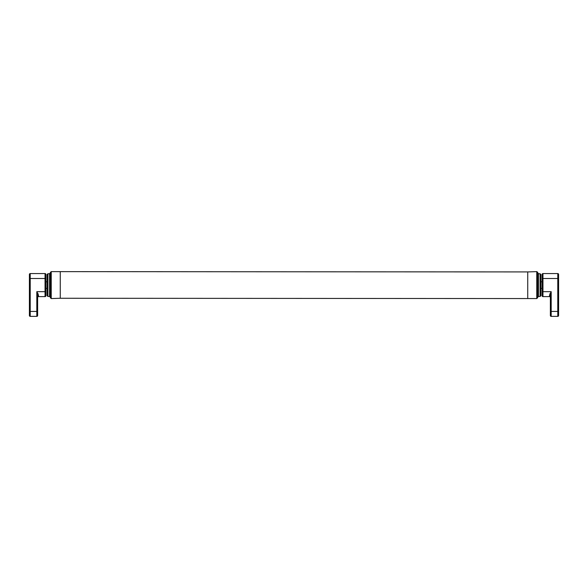 <?xml version="1.0" encoding="UTF-8"?>
<svg xmlns="http://www.w3.org/2000/svg" width="588" height="588" viewBox="0 0 588 588"><rect width="100%" height="100%" fill="white"/><g stroke="black" fill="none" stroke-linecap="round" stroke-linejoin="round"><path stroke-width="0.88" d="M536.969 271.649L537.616 272.45L536.763 271.627L537.616 272.45L536.763 271.627L537.616 272.45L536.763 271.627L537.616 272.45L536.763 271.627L537.616 272.45L536.763 271.627L537.616 272.45L536.763 271.627L537.616 272.45L536.763 271.627L537.616 272.45L536.763 271.627L537.616 272.45L536.763 271.627L527.737 271.928L527.737 298.263L527.737 271.928L51.237 271.627L51.237 298.564L60.263 298.263L60.263 271.928L60.263 298.263L536.763 298.564L536.763 271.627L537.616 272.45L537.616 297.741L536.763 298.564L537.616 297.741M51.237 271.627L50.384 272.45L51.237 271.627L50.384 272.45L51.237 271.627L50.384 272.45L51.237 271.627L50.384 272.45L51.237 271.627L50.384 272.45L51.237 271.627L50.384 272.45L51.237 271.627L50.384 272.45L51.237 271.627L50.384 272.45L51.237 271.627L50.384 272.45L51.237 271.627L50.384 272.45L50.384 297.741L51.237 298.564L50.384 297.741M50.384 274.405L50.384 297.278L49.561 296.455L50.384 297.278M29.4 293.324L29.4 311.434L36.809 311.434L36.809 316.373A0.823 0.823 0 0 0 37.632 315.55L37.632 311.434L37.632 315.55A0.823 0.823 0 0 1 36.809 316.373L30.223 316.373A0.823 0.823 0 0 1 29.4 315.55L29.4 278.514L30.223 278.514L30.223 273.574L45.041 273.574L45.041 278.514L45.864 278.514L45.864 274.398L45.864 288.392L47.091 288.392L47.091 295.632L47.091 274.559L47.091 281.806L47.091 274.559L47.915 273.736L47.915 296.455L49.561 296.455L49.561 273.736L50.384 272.92M542.136 281.806L540.909 281.806L540.909 274.559L540.909 295.632L540.085 296.455L540.894 295.779M540.909 294.345L540.909 288.392L540.909 294.345L540.909 288.392L540.909 294.345L540.909 288.392L540.909 294.345L540.909 288.392L540.909 294.345L540.909 288.392L542.136 288.392M47.091 288.392L47.091 295.632L47.091 288.392M47.091 275.853L47.091 281.806L47.091 275.853L47.091 281.806L47.091 275.853L47.091 281.806L47.091 275.853L47.091 281.806L45.864 281.806M537.616 272.45L538.439 273.736L538.439 296.455L537.616 297.278L538.439 296.455L540.085 296.455L540.085 273.736L540.909 274.559L540.085 273.736L538.439 273.736L537.616 272.92L538.439 273.736M37.632 311.434L36.809 311.434L36.809 291.685L37.632 295.713L37.632 311.434L37.632 295.713L37.632 297.44L37.632 295.713L38.455 295.139L36.809 291.685L45.041 291.685L45.041 296.617A0.823 0.823 0 0 0 45.864 295.793L45.864 291.685L45.864 295.793A0.823 0.823 0 0 1 45.041 296.617A0.823 0.823 0 0 0 45.864 295.793A0.823 0.823 0 0 1 45.041 296.617L38.455 296.617A0.823 0.823 0 0 0 37.632 297.44A0.823 0.823 0 0 1 38.455 296.617A0.823 0.823 0 0 0 37.632 297.44M29.4 274.398A0.823 0.823 0 0 1 30.223 273.574A0.823 0.823 0 0 0 29.4 274.398L29.4 278.514M45.864 288.392L45.864 291.685L45.041 291.685L45.041 278.514L30.223 278.514L30.223 316.373M45.864 278.514L45.864 291.685M36.919 291.861L37.316 292.501M37.875 293.471L38.124 293.978M38.455 295.11L38.455 296.617M37.059 292.633L37.323 293.713M45.864 274.398A0.823 0.823 0 0 0 45.041 273.574A0.823 0.823 0 0 1 45.864 274.398A0.823 0.823 0 0 0 45.041 273.574M550.368 306.495L550.368 311.434L551.191 311.434L551.191 316.373A0.823 0.823 0 0 1 550.368 315.55L550.368 295.713L551.191 291.685L549.545 295.139L549.545 296.617A0.823 0.823 0 0 1 550.368 297.44L550.368 295.713A0.823 0.573 0 0 0 549.545 295.139L549.545 295.11M550.368 298.263L550.368 295.713M551.191 316.373L557.777 316.373A0.823 0.823 0 0 0 558.6 315.55L558.6 311.434L558.6 315.55A0.823 0.823 0 0 1 557.777 316.373L557.777 311.434L551.191 311.434L551.191 291.685L542.959 291.685L542.959 296.617L549.545 296.617A0.823 0.823 0 0 1 550.368 297.44M551.081 291.861L550.684 292.501M550.125 293.471L549.876 293.978M542.959 273.574L542.959 278.514L557.777 278.514L557.777 273.574A0.823 0.823 0 0 1 558.6 274.398L558.6 278.514L558.6 274.398A0.823 0.823 0 0 0 557.777 273.574L542.959 273.574A0.823 0.823 0 0 0 542.136 274.398L542.136 295.793A0.823 0.823 0 0 0 542.959 296.617A0.823 0.823 0 0 1 542.136 295.793M558.6 278.514L558.6 311.434L557.777 311.434L557.777 278.514L558.6 278.514L558.6 293.324M36.809 316.373A0.823 0.823 0 0 0 37.632 315.55M542.136 278.514L542.959 278.514L542.959 291.685L542.136 291.685M558.6 315.55A0.823 0.823 0 0 1 557.777 316.373M47.106 274.42L47.915 273.736L49.561 273.736M47.915 296.455L47.091 295.632M538.439 296.455L537.616 297.278"/></g></svg>
